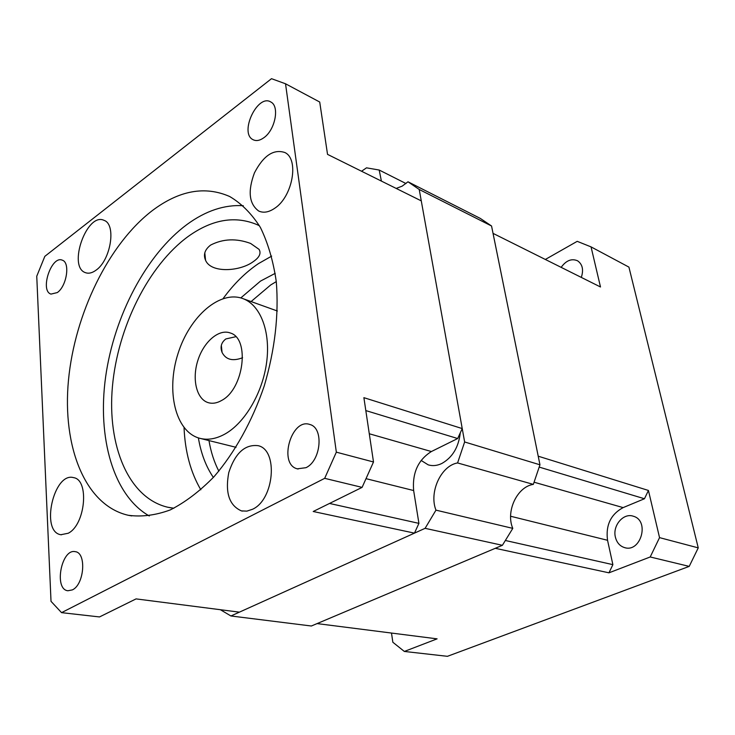 <?xml version="1.0" encoding="UTF-8"?>
<svg xmlns="http://www.w3.org/2000/svg" width="735" height="735" viewBox="0 0 735 735"><rect width="100%" height="100%" fill="white"/><g stroke="black" fill="none" stroke-linecap="round" stroke-linejoin="round"><path stroke-width="1.1" d="M505.496 540.519L612.88 564.645L608.966 572.822L495.289 548.31L317.07 623.592L437.095 638.853L404.342 651.449L447.422 656.318L689.219 566.391L698.25 547.869L628.921 267.108L591.05 246.887L600.495 286.981L493.038 233.372L538.213 456.196L648.435 490.456L644.457 498.753L539.251 467.111M615.388 537.129C612.384 525.599 623.464 512.589 633.34 516.236C649.97 520.619 640.819 553.051 624.484 547.584C619.789 546.059 616.757 542.577 615.388 537.129M648.435 490.456L659.543 537.634L698.25 547.869M561.154 267.356C566.125 260.456 571.6 258.261 577.572 260.787C582.515 264.269 583.765 269.818 581.312 277.417M644.457 498.753L623.133 507.609C610.757 514.316 605.567 525.203 607.542 540.28L612.88 564.645M659.543 537.634L650.209 556.974L608.966 572.822M689.219 566.391L650.209 556.974M591.05 246.887L577.214 241.337L545.324 259.464M404.342 651.449L392.848 642.261L391.498 633.055M221.823 400.354C243.946 388.769 250.065 338.431 230.303 332.992C218.929 328.6 203.724 341.729 197.862 360.416C191.826 379.049 196.465 399.031 208.088 402.615C212.406 403.928 216.981 403.175 221.823 400.354M235.797 336.713L225.847 338.945C221.263 342.482 219.995 346.966 222.062 352.396C225.838 359.718 232.683 361.501 242.587 357.743M225.259 433.87C245.113 422.616 262.689 392.545 266.649 362.217C270.673 331.871 260.695 305.732 243.68 298.906C220.482 289.342 189.731 316.105 178.035 353.544C165.935 390.836 175.224 431.344 199.231 438.161C207.399 440.44 216.072 439.015 225.259 433.87M396.202 188.436L402.183 186.139L407.989 181.784L480.322 218.424L491.55 225.994L419.226 189.483L464.639 441.974L539.959 464.805L533.334 484.383C517.054 486.726 505.505 511.624 512.791 528.373L502.391 545.306L311.355 626.009L230.928 615.976L220.371 609.71M407.989 181.784L419.226 189.483M491.55 225.994L539.959 464.805M421.1 460.413L428.174 464.842C432.529 466.174 437.059 465.742 441.744 463.528C452.438 457.51 458.612 447.275 460.285 432.832M533.334 484.383L457.583 462.94C440.954 465.687 428.817 492.367 435.965 510.145L512.791 528.373M405.986 183.539L379.196 170.033L381.401 181.095M361.537 171.246L366.508 167.837L379.196 170.033M435.965 510.145L425.106 528.327L230.928 615.976M464.639 441.974L457.583 462.94M502.391 545.306L425.106 528.327M329.51 503.447L418.922 523.366L414.466 533.132L239.399 612.154L136.067 598.896L99.501 616.941L61.556 612.65L324.686 478.338L336.336 452.163L373.499 461.984L363.889 397.672L462.232 428.579L457.675 438.538L365.819 410.58M414.466 533.132L313.211 511.496L362.098 487.378L324.686 478.338M149.288 515.988C113.218 495.436 97.167 437.647 105.638 376.789C114.21 315.82 146.228 254.567 187.131 224.377C205.791 210.77 224.524 204.55 243.313 205.708M259.464 225.801L257.599 224.873C235.448 215.373 212.351 219.214 188.298 236.376C148.397 265.427 117.765 327.305 112.437 386.445C107.071 445.483 128.395 497.871 167.543 507.187L173.873 508.243M418.922 523.366L413.64 490.539C412.197 472.89 418.105 459.899 431.381 451.538L457.675 438.538M263.902 137.693C275.184 129.93 279.778 106.318 270.903 102.036C257.682 93.317 238.939 133.044 253.033 139.678C256.203 141.285 259.822 140.624 263.902 137.693M61.556 612.65L51.018 601.34L36.75 276.231L44.826 256.35L271.509 78.682L285.529 83.781L336.336 452.163M274.605 208.345C292.603 196.916 299.43 159.026 284.812 152.503C273.549 148.838 263.424 155.627 254.448 172.863C247.631 191.146 249.036 203.852 258.656 211C263.396 213.196 268.716 212.314 274.605 208.345M285.529 83.781L319.716 102.027L327.534 154.368L421.274 200.875L462.232 428.579M252.491 509.281C274.311 499.671 278.455 449.811 258.104 445.676C244.911 444.17 235.136 453.137 228.769 472.577C224.993 492.753 229.228 505.533 241.475 510.908L246.887 511.128L252.491 509.281M57.293 292.576C66.756 286.2 70.385 262.413 62.3 260.181C51.459 255.146 39.589 290.821 50.991 294.101L57.293 292.576M72.342 589.902C84.341 584.601 86.693 552.637 75.273 551.682C61.474 548.236 53.609 589.378 67.877 590.756L72.342 589.902M305.971 467.69C321.057 460.863 324.006 427.935 309.986 424.545C291.437 417.406 277.995 464.254 297.289 468.829L305.971 467.69M95.954 270.241C110.783 260.3 116.534 224.294 104.067 220.371C86.923 211.818 67.39 266.952 85.462 272.667C88.641 273.824 92.132 273.016 95.954 270.241M68.208 533.252C85.398 524.919 89.578 479.716 73.592 477.649C53.71 471.668 40.168 531.855 60.867 534.722L68.208 533.252M152.375 210.559C179.248 190.383 205.01 185.707 229.678 196.511C241.438 203.43 251.664 213.72 260.374 227.4C267.953 242.881 273.264 260.971 276.286 281.652C278.96 314.846 274.936 349.639 264.214 386.031C252.252 421.183 234.695 452.732 213.94 476.795C199.69 491.338 185.119 502.382 170.235 509.934C155.498 515.336 141.469 517.109 128.156 515.253C84.938 505.34 62.163 446.476 68.465 380.271C74.749 313.937 108.458 244.167 152.375 210.559M362.098 487.378L373.499 461.984M251.085 301.561L270.7 284.959L276.277 281.606M218.837 471.153C214.179 462.104 210.89 451.915 208.96 440.577M223.164 298.511C233.702 284.059 245.444 272.437 258.389 263.663L271.656 256.111M200.839 489.795C190.677 472.532 185.073 451.795 184.044 427.605M275.202 273.346L260.484 281.11L240.814 297.914M198.386 437.904C200.958 453.33 205.947 466.504 213.361 477.428M210.633 245.067C204.808 249.588 203.117 254.659 205.561 260.282C211.018 273.484 240.115 271.481 253.244 261.66C259.4 257.461 261.348 253.373 259.087 249.385L250.607 243.441C236.367 238.177 223.036 238.719 210.633 245.067M607.542 540.28L510.614 516.246M623.133 507.609L534.134 482.224M369.282 433.76L431.381 451.538M366.205 478.705L413.64 490.539M625.219 547.759L624.484 547.584M208.088 402.615L209.071 402.881M201.105 438.63L236.054 447.312M243.68 298.906L277.361 311.006M221.336 345.441L222.062 352.396M428.174 464.842L429.405 465.172M253.033 139.678L253.713 139.999M258.656 211L259.74 211.469M241.475 510.908L242.449 511.101M85.462 272.667L86.069 272.869M131.758 515.915L128.156 515.253M60.867 534.722L61.363 534.804M204.799 252.84L205.561 260.273M297.289 468.829L298.107 469.031M170.915 507.839L167.543 507.187"/></g></svg>
